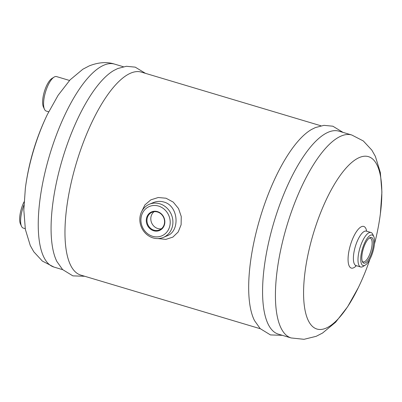 <?xml version="1.0" encoding="UTF-8"?>
<svg xmlns="http://www.w3.org/2000/svg" width="402" height="402" viewBox="0 0 402 402"><rect width="100%" height="100%" fill="white"/><g stroke="black" fill="none" stroke-linecap="round" stroke-linejoin="round"><path stroke-width="0.6" d="M54.054 77.124L51.898 78.48A15.939 5.447 106.6 0 0 44.331 91.711A15.939 5.447 106.6 0 0 43.396 106.927L44.456 109.243A17.995 6.151 -73.4 0 1 45.506 92.063A17.995 6.151 -73.4 0 1 54.054 77.124A17.995 6.151 -73.4 0 1 54.747 76.757A17.995 6.151 -73.4 0 1 56.551 76.586L69.526 80.465M24.075 201.839A15.939 5.447 106.6 0 0 20.437 223.949L21.497 226.266A17.995 6.151 -73.4 0 1 23.929 205.075M48.697 111.796L46.245 111.063A17.995 6.151 -73.4 0 1 44.456 109.243M25.231 228.668L23.286 228.085A17.995 6.151 -73.4 0 1 21.497 226.266M164.393 223.673A9.578 8.658 66.9 0 1 159.519 229.909A9.578 8.658 66.9 0 1 147.8 224.487A9.578 8.658 66.9 0 1 152.011 212.281A9.578 8.658 66.9 0 1 161.217 214.12A9.578 8.658 66.9 0 1 164.393 223.673M164.654 223.899A10.09 9.125 -113.1 0 0 152.649 211.532A10.09 9.125 -113.1 0 0 149.393 228.115A10.09 9.125 -113.1 0 0 164.654 223.899M154.046 211.723A9.578 8.658 -113.1 0 0 151.639 222.854A9.578 8.658 -113.1 0 0 161.328 228.828M169.915 225.472A15.939 14.407 66.9 0 1 145.82 232.125A15.939 14.407 66.9 0 1 150.956 205.945A15.939 14.407 66.9 0 1 169.915 225.472M172.574 225.678A17.995 16.266 -113.1 0 0 159.72 203.769A17.995 16.266 -113.1 0 0 149.323 204.281A17.995 16.266 -113.1 0 0 141.409 227.21A17.995 16.266 -113.1 0 0 163.423 237.391A17.995 16.266 -113.1 0 0 172.574 225.678M153.132 202.663C156.664 201.196 160.232 200.985 163.835 202.02C178.714 205.713 180.151 231.261 167.242 235.768L167.091 235.828M158.041 238.567L165.86 239.391L172.88 237.095L178.192 231.984L181.116 224.758L181.252 216.507L178.528 208.543L173.242 202.111L166.031 198.226L158.247 197.513L150.82 199.859L144.931 204.884L141.539 211.844M343.017 132.389L332.841 126.203L323.942 125.349L315.359 127.585L311.656 129.419A105.907 36.195 106.6 0 0 260.044 218.125A105.907 36.195 106.6 0 0 254.516 320.605L260.21 328.64L270.461 334.921L282.36 335.333M320.967 125.796L141.333 72.109A105.912 36.195 106.6 0 0 130.71 73.134A105.912 36.195 106.6 0 0 72.476 177.302A105.912 36.195 106.6 0 0 80.676 275.058L260.315 328.741M47.466 114.304L47.466 114.304A89.968 30.748 106.6 0 0 25.356 188.272L25.356 188.272A240.898 240.898 0 0 1 47.466 114.304L58.124 95.279L70.104 79.847L82.862 69.219L89.274 65.868C98.58 62.25 107.022 61.667 114.6 64.119A105.907 36.195 106.6 0 0 103.982 65.144A105.907 36.195 106.6 0 0 45.748 169.312A105.907 36.195 106.6 0 0 53.943 267.064L62.712 269.687M374.468 243.964A240.898 240.898 0 0 0 380.372 213.804L380.372 213.804A89.968 30.748 106.6 0 0 359.448 157.504A89.968 30.748 106.6 0 0 303.58 291.767A89.968 30.748 106.6 0 0 358.262 287.767L358.262 287.767A240.898 240.898 0 0 0 369.88 259.315M369.086 238.235A12.397 4.236 -73.4 0 1 370.287 238.135A12.397 4.236 -73.4 0 1 371.609 247.939A12.397 4.236 -73.4 0 1 363.187 261.893A12.397 4.236 -73.4 0 1 362.237 261.149M372.94 248.039A13.427 4.588 106.6 0 0 369.644 237.828A13.427 4.588 106.6 0 0 363.267 248.974A13.427 4.588 106.6 0 0 362.483 261.797A13.427 4.588 106.6 0 0 367.775 260.697A13.427 4.588 106.6 0 0 372.94 248.039M370.629 235.175A15.939 5.447 -73.4 0 1 373.81 236.632A15.939 5.447 -73.4 0 1 372.88 251.848A15.939 5.447 -73.4 0 1 365.307 265.084A15.939 5.447 -73.4 0 1 361.262 253.677A15.939 5.447 -73.4 0 1 370.629 235.175M373.81 236.632L372.754 234.316A17.995 6.151 106.6 0 0 370.961 232.497A17.995 6.151 106.6 0 0 369.157 232.673A17.995 6.151 106.6 0 0 359.262 250.371A17.995 6.151 106.6 0 0 360.659 266.978A17.995 6.151 106.6 0 0 363.152 266.436L365.307 265.084M145.408 73.325L135.238 67.144L126.339 66.29L117.761 68.526L114.062 70.36A105.907 36.195 106.6 0 0 62.441 159.066A105.907 36.195 106.6 0 0 56.918 261.551L62.611 269.581L72.857 275.862L84.752 276.274M328.313 132.193A105.907 36.195 106.6 0 0 270.079 236.361A105.907 36.195 106.6 0 0 278.279 334.112L291.128 337.951A105.907 36.195 106.6 0 1 282.928 240.2A105.907 36.195 106.6 0 1 341.162 136.032A105.907 36.195 106.6 0 1 351.785 135.007L338.936 131.168A105.907 36.195 106.6 0 0 328.313 132.193M366.664 231.21A21.733 7.427 106.6 0 0 361.564 226.643A21.733 7.427 106.6 0 0 348.439 254.124A21.733 7.427 106.6 0 0 356.358 265.692M360.659 266.978L356.056 265.601A17.995 6.151 -73.4 0 1 354.659 248.994A17.995 6.151 -73.4 0 1 364.554 231.296A17.995 6.151 -73.4 0 1 366.358 231.12L365.956 231.039M163.423 237.391L167.217 235.773M149.323 204.281L153.117 202.668M370.961 232.497L366.358 231.12M355.438 265.561L356.056 265.601M114.6 64.119L123.369 66.742M358.262 287.767L347.604 306.796L335.625 322.228L322.57 333.037L316.168 336.323L304.028 339.308L291.128 337.951M380.372 213.804L381.9 192.045L380.352 172.574L375.373 156.373L371.825 150.112L363.313 140.951L351.785 135.007M53.943 267.064L42.346 261.064L33.808 251.818L30.276 245.532L25.356 229.386L23.829 209.96L25.356 188.272"/></g></svg>
